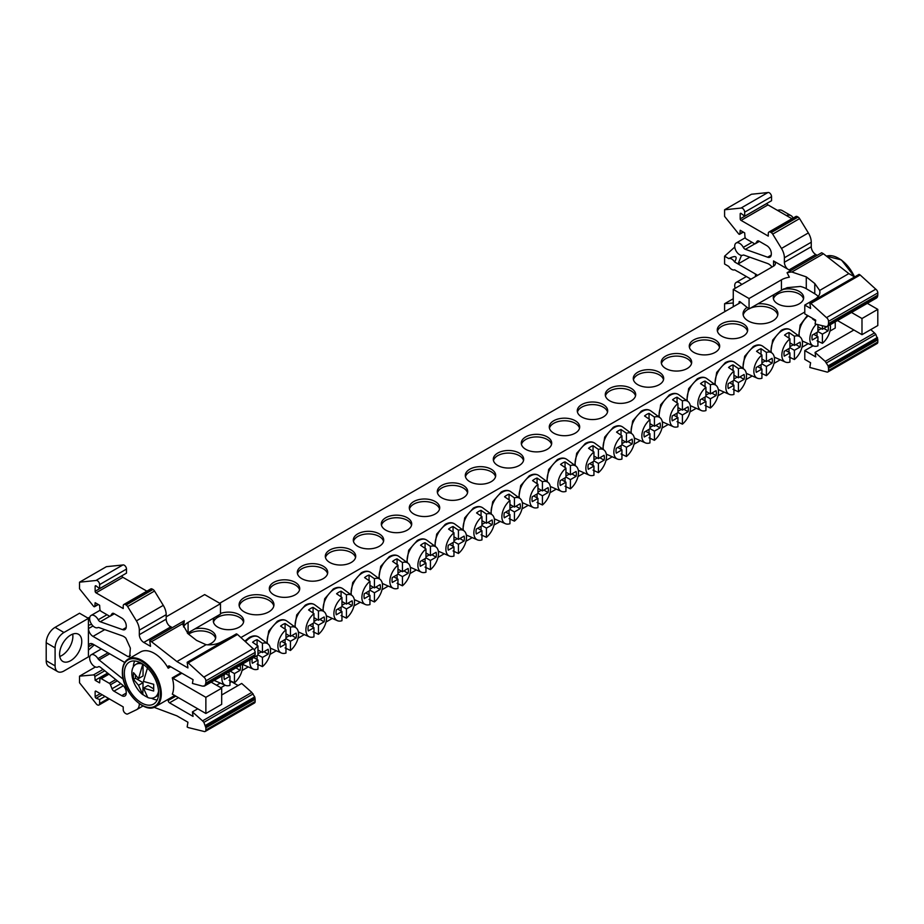 <?xml version="1.0" encoding="UTF-8"?>
<svg xmlns="http://www.w3.org/2000/svg" width="924" height="924" viewBox="0 0 924 924"><rect width="100%" height="100%" fill="white"/><g stroke="black" fill="none" stroke-linecap="round" stroke-linejoin="round"><path stroke-width="1.39" d="M691.522 363.582A15.2 8.778 -0 0 0 681.242 356.537A15.2 8.778 -0 0 0 665.73 358.662A15.2 8.778 -0 0 0 661.445 363.582M665.73 356.087A15.2 8.778 180 0 1 682.305 354.181A15.2 8.778 180 0 1 691.683 362.289A15.2 8.778 180 0 1 687.237 368.491A15.2 8.778 180 0 1 670.662 370.397A15.2 8.778 180 0 1 661.272 362.289A15.2 8.778 180 0 1 665.73 356.087M240.898 637.56L804.781 312.012M740.852 302.367L219.693 603.256M715.234 352.333A15.2 8.778 180 0 1 698.659 354.238A15.2 8.778 180 0 1 689.269 346.119A15.2 8.778 180 0 1 693.728 339.917A15.2 8.778 180 0 1 710.302 338.011A15.2 8.778 180 0 1 719.681 346.119A15.2 8.778 180 0 1 715.234 352.333M659.239 384.661A15.2 8.778 180 0 1 642.665 386.567A15.2 8.778 180 0 1 633.275 378.447A15.2 8.778 180 0 1 637.733 372.245A15.2 8.778 180 0 1 654.308 370.339A15.2 8.778 180 0 1 663.686 378.447A15.2 8.778 180 0 1 659.239 384.661M631.242 400.82A15.2 8.778 180 0 1 614.668 402.725A15.2 8.778 180 0 1 605.278 394.617A15.2 8.778 180 0 1 609.736 388.415A15.2 8.778 180 0 1 626.31 386.509A15.2 8.778 180 0 1 635.689 394.617A15.2 8.778 180 0 1 631.242 400.82M603.245 416.99A15.2 8.778 180 0 1 586.671 418.895A15.2 8.778 180 0 1 577.281 410.776A15.2 8.778 180 0 1 581.739 404.573A15.2 8.778 180 0 1 598.313 402.668A15.2 8.778 180 0 1 607.692 410.776A15.2 8.778 180 0 1 603.245 416.99M575.248 433.148A15.2 8.778 180 0 1 558.673 435.054A15.2 8.778 180 0 1 549.283 426.946A15.2 8.778 180 0 1 553.742 420.743A15.2 8.778 180 0 1 570.304 418.838A15.2 8.778 180 0 1 579.694 426.946A15.2 8.778 180 0 1 575.248 433.148M547.251 449.318A15.2 8.778 180 0 1 530.676 451.224A15.2 8.778 180 0 1 521.286 443.104A15.2 8.778 180 0 1 525.744 436.902A15.2 8.778 180 0 1 542.307 434.996A15.2 8.778 180 0 1 551.697 443.104A15.2 8.778 180 0 1 547.251 449.318M519.253 465.477A15.2 8.778 180 0 1 502.679 467.382A15.2 8.778 180 0 1 493.289 459.274A15.2 8.778 180 0 1 497.747 453.072A15.2 8.778 180 0 1 514.31 451.166A15.2 8.778 180 0 1 523.7 459.274A15.2 8.778 180 0 1 519.253 465.477M491.256 481.647A15.2 8.778 180 0 1 474.682 483.552A15.2 8.778 180 0 1 465.292 475.433A15.2 8.778 180 0 1 469.75 469.23A15.2 8.778 180 0 1 486.313 467.325A15.2 8.778 180 0 1 495.703 475.433A15.2 8.778 180 0 1 491.256 481.647M463.247 497.805A15.2 8.778 180 0 1 446.685 499.711A15.2 8.778 180 0 1 437.295 491.603A15.2 8.778 180 0 1 441.753 485.4A15.2 8.778 180 0 1 458.316 483.495A15.2 8.778 180 0 1 467.706 491.603A15.2 8.778 180 0 1 463.247 497.805M435.25 513.975A15.2 8.778 180 0 1 418.688 515.881A15.2 8.778 180 0 1 409.297 507.761A15.2 8.778 180 0 1 413.756 501.559A15.2 8.778 180 0 1 430.318 499.653A15.2 8.778 180 0 1 439.709 507.761A15.2 8.778 180 0 1 435.25 513.975M407.253 530.133A15.2 8.778 180 0 1 390.69 532.039A15.2 8.778 180 0 1 381.3 523.931A15.2 8.778 180 0 1 385.758 517.729A15.2 8.778 180 0 1 402.321 515.823A15.2 8.778 180 0 1 411.711 523.931A15.2 8.778 180 0 1 407.253 530.133M379.256 546.303A15.2 8.778 180 0 1 362.693 548.209A15.2 8.778 180 0 1 353.303 540.09A15.2 8.778 180 0 1 357.761 533.887A15.2 8.778 180 0 1 374.324 531.981A15.2 8.778 180 0 1 383.714 540.09A15.2 8.778 180 0 1 379.256 546.303M351.259 562.462A15.2 8.778 180 0 1 334.696 564.368A15.2 8.778 180 0 1 325.306 556.26A15.2 8.778 180 0 1 329.764 550.046A15.2 8.778 180 0 1 346.327 548.151A15.2 8.778 180 0 1 355.717 556.26A15.2 8.778 180 0 1 351.259 562.462M323.261 578.632A15.2 8.778 180 0 1 306.699 580.538A15.2 8.778 180 0 1 297.309 572.418A15.2 8.778 180 0 1 301.767 566.216A15.2 8.778 180 0 1 318.33 564.31A15.2 8.778 180 0 1 327.72 572.418A15.2 8.778 180 0 1 323.261 578.632M295.264 594.79A15.2 8.778 180 0 1 278.702 596.696A15.2 8.778 180 0 1 269.311 588.588A15.2 8.778 180 0 1 273.77 582.374A15.2 8.778 180 0 1 290.332 580.48A15.2 8.778 180 0 1 299.723 588.588A15.2 8.778 180 0 1 295.264 594.79M268.838 611.861A17.417 10.06 180 0 1 249.85 614.044A17.417 10.06 180 0 1 239.097 604.746A17.417 10.06 180 0 1 244.202 597.643A17.417 10.06 180 0 1 263.19 595.46A17.417 10.06 180 0 1 273.943 604.746A17.417 10.06 180 0 1 268.838 611.861M220.478 613.467A15.2 8.778 180 0 1 235.897 613.236A15.2 8.778 180 0 1 243.728 620.916A15.2 8.778 180 0 1 239.27 627.119A15.2 8.778 180 0 1 222.707 629.025A15.2 8.778 180 0 1 213.317 620.916A15.2 8.778 180 0 1 214.426 617.625M194.837 628.944A15.2 8.778 180 0 1 215.731 637.075A15.2 8.778 180 0 1 211.273 643.289A15.2 8.778 180 0 1 207.692 644.825M782.778 289.489A15.2 8.778 180 0 1 803.672 297.632A15.2 8.778 180 0 1 799.225 303.834A15.2 8.778 180 0 1 782.651 305.74A15.2 8.778 180 0 1 773.273 297.632A15.2 8.778 180 0 1 774.37 294.34M757.911 303.846A17.417 10.06 180 0 1 777.893 313.79A17.417 10.06 180 0 1 772.787 320.905A17.417 10.06 180 0 1 753.811 323.088A17.417 10.06 180 0 1 743.058 313.79A17.417 10.06 180 0 1 747.077 307.369M743.231 336.163A15.2 8.778 180 0 1 726.657 338.068A15.2 8.778 180 0 1 717.267 329.96A15.2 8.778 180 0 1 721.725 323.758A15.2 8.778 180 0 1 738.299 321.852A15.2 8.778 180 0 1 747.678 329.96A15.2 8.778 180 0 1 743.231 336.163M719.519 347.412A15.2 8.778 -0 0 0 709.239 340.378A15.2 8.778 -0 0 0 693.728 342.504A15.2 8.778 -0 0 0 689.443 347.412M663.524 379.741A15.2 8.778 -0 0 0 653.245 372.707A15.2 8.778 -0 0 0 637.733 374.832A15.2 8.778 -0 0 0 633.448 379.741M635.527 395.911A15.2 8.778 -0 0 0 625.248 388.865A15.2 8.778 -0 0 0 609.736 390.991A15.2 8.778 -0 0 0 605.451 395.911M607.53 412.069A15.2 8.778 -0 0 0 597.25 405.035A15.2 8.778 -0 0 0 581.739 407.161A15.2 8.778 -0 0 0 577.454 412.069M579.533 428.239A15.2 8.778 -0 0 0 569.253 421.194A15.2 8.778 -0 0 0 553.742 423.319A15.2 8.778 -0 0 0 549.457 428.239M551.536 444.398A15.2 8.778 -0 0 0 541.256 437.364A15.2 8.778 -0 0 0 525.744 439.489A15.2 8.778 -0 0 0 521.459 444.398M523.538 460.568A15.2 8.778 -0 0 0 513.259 453.522A15.2 8.778 -0 0 0 497.747 455.648A15.2 8.778 -0 0 0 493.462 460.568M495.541 476.726A15.2 8.778 -0 0 0 485.262 469.692A15.2 8.778 -0 0 0 469.75 471.817A15.2 8.778 -0 0 0 465.465 476.726M467.544 492.896A15.2 8.778 -0 0 0 457.264 485.851A15.2 8.778 -0 0 0 441.753 487.976A15.2 8.778 -0 0 0 437.468 492.896M439.547 509.055A15.2 8.778 -0 0 0 429.267 502.021A15.2 8.778 -0 0 0 413.756 504.146A15.2 8.778 -0 0 0 409.471 509.055M411.55 525.225A15.2 8.778 -0 0 0 401.27 518.179A15.2 8.778 -0 0 0 385.758 520.304A15.2 8.778 -0 0 0 381.473 525.225M383.552 541.383A15.2 8.778 -0 0 0 373.273 534.349A15.2 8.778 -0 0 0 357.761 536.474A15.2 8.778 -0 0 0 353.476 541.383M355.555 557.553A15.2 8.778 -0 0 0 345.276 550.508A15.2 8.778 -0 0 0 329.764 552.633A15.2 8.778 -0 0 0 325.479 557.553M327.558 573.712A15.2 8.778 -0 0 0 317.279 566.678A15.2 8.778 -0 0 0 301.767 568.803A15.2 8.778 -0 0 0 297.482 573.712M299.561 589.882A15.2 8.778 -0 0 0 289.281 582.836A15.2 8.778 -0 0 0 273.77 584.961A15.2 8.778 -0 0 0 269.485 589.882M273.793 606.04A17.417 10.06 -0 0 0 262.139 597.816A17.417 10.06 -0 0 0 244.202 600.23A17.417 10.06 -0 0 0 239.247 606.04M243.566 622.21A15.2 8.778 -0 0 0 233.287 615.165A15.2 8.778 -0 0 0 217.775 617.29A15.2 8.778 -0 0 0 213.479 622.21M215.569 638.369A15.2 8.778 -0 0 0 205.29 631.335A15.2 8.778 -0 0 0 189.778 633.46A15.2 8.778 -0 0 0 188.623 634.199M803.51 298.926A15.2 8.778 -0 0 0 793.231 291.88A15.2 8.778 -0 0 0 777.719 294.017A15.2 8.778 -0 0 0 773.434 298.926M777.754 315.084A17.417 10.06 -0 0 0 750.461 308.154M748.925 308.847A17.417 10.06 -0 0 0 748.151 309.274A17.417 10.06 -0 0 0 743.196 315.084M747.516 331.254A15.2 8.778 -0 0 0 737.236 324.209A15.2 8.778 -0 0 0 721.725 326.334A15.2 8.778 -0 0 0 717.44 331.254M166.193 616.793L204.666 594.582L220.478 603.707L220.478 614.137L187.41 633.229M139.316 703.834A12.67 7.311 60 0 1 136.694 709.632A12.67 7.311 60 0 1 136.405 709.782L127.639 713.986A3.165 1.825 60 0 1 126.126 713.79L125.456 713.397A3.165 1.825 60 0 1 123.215 709.516L123.215 706.895L96.027 691.198L95.137 691.718A1.271 0.728 60 0 1 96.027 691.198M108.535 698.417L99.619 703.568L99.619 699.526L96.188 698.255A1.271 0.728 60 0 1 95.137 696.627L95.137 691.718M99.619 699.526L105.036 696.396M99.619 703.568A3.165 1.825 60 0 1 98.96 705.024A3.165 1.825 60 0 1 95.934 703.43L79.533 682.79L79.533 676.16L95.426 666.978M121.76 695.668L126.242 693.081A6.329 3.661 60 0 1 124.925 695.98A6.329 3.661 60 0 1 121.76 695.668L113.964 691.164A3.165 1.825 60 0 1 112.023 688.75L110.476 684.753A1.906 1.097 60 0 0 109.309 683.31L101.236 678.643A1.906 1.097 60 0 0 100.289 678.551A1.906 1.097 60 0 0 99.896 679.29L99.619 682.882L95.137 680.295L94.86 676.495A1.271 0.728 60 0 0 93.52 674.913L79.533 676.16M95.137 680.295L107.634 673.076M126.242 693.081L126.242 692.249A6.329 3.661 60 0 0 122.534 685.019L100.289 667.186A3.165 1.825 60 0 0 98.314 666.77A3.165 1.825 60 0 0 98.233 666.816A6.965 4.019 -120 0 1 98.071 666.92L98.452 666.701M123.088 678.308L122.476 678.655L99.041 659.909A3.165 1.825 60 0 1 97.921 658.616A6.965 4.019 -120 0 0 91.095 654.85A6.965 4.019 -120 0 0 89.651 658.038A6.965 4.019 -120 0 0 92.7 665.049A6.965 4.019 -120 0 0 98.071 666.92M99.041 659.909L109.679 653.776M123.296 679.244A9.506 5.486 60 0 1 122.476 678.655M94.283 644.894L88.438 650.126L88.438 646.788A6.456 3.731 60 0 1 89.778 643.832A6.456 3.731 60 0 1 93.012 644.155L124.74 662.473M63.952 632.49L55.07 627.361L79.533 613.236L88.415 618.375L63.952 632.49A12.543 7.242 120 0 0 55.094 647.851L55.094 665.869A12.543 7.242 120 0 0 57.681 671.609A12.543 7.242 120 0 0 63.952 670.986L88.415 656.872L88.438 650.126M87.676 617.948L89.79 617.394M55.07 627.361A12.543 7.242 120 0 0 46.2 642.723L46.2 660.741A12.543 7.242 120 0 0 48.799 666.481L57.681 671.609M59.771 656.479A15.685 9.055 120 0 0 72.88 636.324A15.685 9.055 120 0 0 72.696 634.107M81.762 641.464A15.685 9.055 -60 0 1 74.925 657.241A15.685 9.055 -60 0 1 62.832 661.445A15.685 9.055 -60 0 1 59.586 654.261A15.685 9.055 -60 0 1 66.436 638.484A15.685 9.055 -60 0 1 78.517 634.28A15.685 9.055 -60 0 1 81.762 641.464M91.684 624.405L88.415 625.19L88.415 618.375M126.172 627.523L122.534 629.625L100.289 621.76A3.165 1.825 60 0 1 98.233 619.761A6.965 4.019 -120 0 0 91.095 615.442A6.965 4.019 -120 0 0 89.651 618.63A6.965 4.019 -120 0 0 92.596 625.536A6.965 4.019 -120 0 0 97.921 627.592A3.165 1.825 60 0 1 99.041 627.592L122.476 635.908A9.506 5.486 60 0 1 125.883 638.195L130.353 648.094L129.707 656.814L128.124 656.664L93.012 636.393A6.387 3.684 60 0 1 88.496 628.574L88.496 625.225M100.289 621.76L109.84 616.239M114.276 613.755L110.476 615.962L112.023 613.744A3.165 1.825 60 0 1 112.382 613.421A3.165 1.825 60 0 1 113.964 613.571L121.76 618.075A6.329 3.661 60 0 1 126.242 625.837L126.242 626.668A6.329 3.661 60 0 1 124.925 629.567A6.329 3.661 60 0 1 122.534 629.625M110.476 615.962A1.906 1.097 60 0 1 110.256 616.158A1.906 1.097 60 0 1 109.309 616.065L101.236 611.399A1.906 1.097 60 0 1 99.896 609.216L99.619 605.289L95.137 602.702L94.86 606.19A1.271 0.728 60 0 1 93.52 606.225L79.533 588.819L79.533 582.189L106.41 566.678L122.823 564.98L95.934 580.491L79.533 582.189M88.415 625.19L88.415 650.115M153.973 707.287L176.9 715.857L187.942 722.233L187.156 726.957L188.207 727.569L203.834 731.404A3.165 1.825 60 0 0 205.209 731.45L254.481 703.002A3.165 1.825 -120 0 0 255.14 701.547L205.867 729.995L205.867 727.777L255.14 699.329L254.724 696.927L251.813 692.411L202.541 720.87L203.892 722.36L253.164 693.912M220.836 687.71A17.544 10.129 0 0 0 221.402 687.398L225.167 685.227M229.972 682.455L231.393 681.635L238.115 685.516M221.679 695.01L241.695 683.448L251.813 692.411M255.14 699.329L255.14 701.547M203.892 722.36L205.867 727.777M205.451 725.375L254.724 696.927M205.867 729.995A3.165 1.825 60 0 1 205.209 731.45M202.541 720.87L192.423 711.896L197.759 708.812M192.423 711.896L193.058 716.4L169.542 702.817A1.883 1.086 60 0 1 168.203 700.508L168.203 699.272L174.717 695.506M95.934 580.491A3.165 1.825 60 0 1 98.325 581.508A3.165 1.825 60 0 1 99.619 584.603L99.619 588.634L126.496 573.123L126.496 569.08A3.165 1.825 -120 0 0 125.202 565.996A3.165 1.825 -120 0 0 122.823 564.98M99.619 588.634L96.188 585.966A1.271 0.728 60 0 0 95.137 586.37L95.137 591.279L122.014 575.71M122.014 575.768A1.271 0.728 -120 0 0 122.904 577.315L146.893 591.164M125.456 604.608L152.333 589.096L153.003 589.477L126.126 605.001L125.456 604.608A3.165 1.825 60 0 0 123.874 604.458A3.165 1.825 60 0 0 123.215 605.901L123.215 608.535L96.027 592.838A1.271 0.728 60 0 1 95.137 591.279M152.333 589.096A3.165 1.825 -120 0 0 150.751 588.934L123.874 604.458M126.126 605.001A3.165 1.825 60 0 1 127.639 606.548L154.516 591.037A3.165 1.825 -120 0 0 153.003 589.477M154.516 591.037L163.282 605.359L136.405 620.87L127.639 606.548M136.405 620.87A12.67 7.311 60 0 1 139.316 630.18L139.316 634.684L166.193 619.161L166.193 614.668A12.67 7.311 -120 0 0 163.282 605.359M166.193 619.161A6.329 3.661 -120 0 0 169.335 625.906A6.329 3.661 -120 0 0 170.674 626.922L172.13 627.754M231.947 636.44L221.402 641.88A17.544 10.129 180 0 1 206.075 644.709L196.593 640.413L188.092 633.783L182.952 624.832L183.067 623.481L151.49 641.706L149.723 640.69L150.52 646.315L143.798 642.434A6.329 3.661 60 0 1 139.316 634.684M149.723 640.69L184.315 620.72L183.541 626.969A17.556 10.141 180 0 1 188.092 622.406L220.478 603.707M183.067 623.481A17.556 10.141 180 0 1 184.315 620.72M168.203 699.272A27.397 15.823 60 0 1 167.949 699.422L155.636 706.537A27.397 15.823 60 0 1 141.707 705.047M181.866 673.215L172.984 678.343A6.329 3.661 60 0 1 172.268 677.858A27.397 15.823 60 0 1 173.62 686.879A27.397 15.823 60 0 1 172.326 694.178A6.329 3.661 60 0 1 172.984 694.501L205.867 713.49L205.867 697.32L221.679 688.195L221.679 704.354L205.867 713.49M172.268 677.858L181.092 672.764M170.721 666.77L168.203 668.225L168.203 666.862A1.883 1.086 60 0 1 168.595 665.996A1.883 1.086 60 0 1 169.542 666.089L168.203 666.862M122.557 671.621A27.397 15.823 60 0 1 128.228 659.078L140.552 651.963A27.397 15.823 60 0 1 168.203 668.225M158.616 692.954A24.232 13.987 60 0 1 153.603 704.053A24.232 13.987 60 0 1 134.927 697.562A24.232 13.987 60 0 1 124.347 673.169A24.232 13.987 60 0 1 129.372 662.081A24.232 13.987 60 0 1 148.036 668.572A24.232 13.987 60 0 1 158.616 692.954M151.432 698.209A24.232 13.987 -120 0 0 157.219 699.976M134.708 660.983A24.232 13.987 -120 0 0 133.333 666.874M135.435 675.409L135.435 678.274L143.047 682.674L142.827 694.698A19 10.973 60 0 1 131.855 673.111A19 10.973 60 0 1 135.793 664.402A19 10.973 60 0 1 142.827 664.183L142.885 664.16M143.047 694.571A19 10.973 -120 0 0 147.517 697.239M153.488 688.703L147.979 685.516L143.451 688.137L147.759 697.539A19 10.973 60 0 0 154.793 697.32L158.501 695.183M142.827 694.698L138.519 685.285L133.518 679.383L133.31 676.137L133.518 672.66L138.519 678.562L143.047 675.952L143.047 664.264M147.759 667.036L143.451 681.415L153.684 684.303L153.684 691.025L143.451 688.137M138.519 678.562L142.827 664.183M138.519 685.285L143.047 682.674M133.518 679.383L135.435 678.274M158.547 691.083A19 10.973 60 0 1 154.793 697.32M169.335 625.906L172.326 627.639M203.892 686.22L204.851 685.77L202.541 686.151L192.423 683.448L193.058 679.671L169.542 666.089M204.851 685.77L205.867 683.079L255.14 654.631L254.123 657.322L204.851 685.77M151.49 641.706L176.9 661.549L187.942 667.925L187.156 662.3L188.207 662.912L203.834 677.107A3.165 1.825 60 0 1 205.867 680.861L205.867 683.079M255.14 654.631L255.14 652.413A3.165 1.825 -120 0 0 253.107 648.66L203.834 677.107M187.156 662.3L236.428 633.852L237.491 634.453L188.207 662.912M237.491 634.453L253.107 648.66M176.9 661.549L206.075 644.709M172.984 678.343L205.867 697.32M211.192 682.143L221.679 688.195M739.061 303.407L739.061 302.194A1.271 0.728 60 0 1 740.136 301.79L749.064 308.951L749.064 298.533L733.263 289.408L733.263 306.745M749.064 298.533L781.438 279.833A17.556 10.141 180 0 1 789.362 277.2L787.075 272.719L821.667 252.749L823.434 253.765L791.856 272.002A17.556 10.141 0 0 0 787.075 272.719M783.956 288.808L749.064 308.951M791.856 272.002L806.282 276.877L806.282 288.704A17.556 10.141 0 0 0 800.403 286.463L787.202 287.653L781.438 290.263L781.438 279.833M790.517 270.732L787.514 269A6.329 3.661 60 0 1 784.384 262.254L811.26 246.743A6.329 3.661 -120 0 0 815.73 254.493L817.186 255.336M811.26 246.743L811.26 242.238A12.67 7.311 -120 0 0 808.35 232.929L781.473 248.452A12.67 7.311 60 0 1 784.384 257.761L784.384 262.254M781.473 248.452L772.707 234.13L799.583 218.607L808.35 232.929M799.583 218.607A3.165 1.825 -120 0 0 798.07 217.059L771.194 232.582A3.165 1.825 60 0 1 772.707 234.13M771.194 232.582L770.524 232.19L797.4 216.666L798.07 217.059M741.094 213.432L740.193 213.952L740.193 218.861A1.271 0.728 60 0 0 741.094 220.409L768.283 236.105L768.283 233.483A3.165 1.825 60 0 1 768.93 232.028A3.165 1.825 60 0 1 770.524 232.19M797.4 216.666A3.165 1.825 -120 0 0 795.807 216.516L768.93 232.028M740.193 218.861L767.07 203.349A1.271 0.728 -120 0 0 767.971 204.897L791.949 218.745M740.193 213.952A1.271 0.728 60 0 1 741.244 213.536L744.675 216.216L771.552 200.704L771.552 196.662A3.165 1.825 -120 0 0 770.258 193.578A3.165 1.825 -120 0 0 767.879 192.55L741.002 208.073A3.165 1.825 60 0 1 743.381 209.09A3.165 1.825 60 0 1 744.675 212.173L744.675 216.216M741.002 208.073L724.589 209.771L724.589 216.389L738.576 233.795A1.271 0.728 60 0 0 739.916 233.772L740.193 230.284L744.675 232.871L744.963 236.787A1.906 1.097 60 0 0 746.303 238.981L754.365 243.636A1.906 1.097 60 0 0 755.324 243.728A1.906 1.097 60 0 0 755.532 243.532L757.079 241.326A3.165 1.825 60 0 1 757.437 240.991A3.165 1.825 60 0 1 759.02 241.152L766.816 245.657A6.329 3.661 60 0 1 771.297 253.407L771.297 254.25A6.329 3.661 60 0 1 769.992 257.149A6.329 3.661 60 0 1 767.601 257.207L745.345 249.33L754.896 243.821M724.589 209.771L751.466 194.248L767.879 192.55M771.228 255.105L767.601 257.207M745.345 249.33A3.165 1.825 60 0 1 743.3 247.343A6.965 4.019 -120 0 0 736.162 243.012A6.965 4.019 -120 0 0 736.082 250.935A6.965 4.019 -120 0 0 742.977 255.163A3.165 1.825 60 0 1 744.109 255.174L767.532 263.479A9.506 5.486 60 0 1 770.939 265.777L772.048 267.013M749.803 257.195L738.068 263.964L755.486 274.024A31.924 18.434 180 0 1 757.588 275.364M734.638 261.989C737.872 256.214 735.92 255.082 728.77 258.605A6.329 3.661 60 0 1 734.638 261.989L738.068 263.964L741.498 255.394M728.77 258.605L724.589 256.191L734.765 247.066M793.092 218.087A12.543 7.242 120 0 0 791.083 215.685L782.201 210.557A12.543 7.242 120 0 0 777.534 210.418M750.969 279.175L738.068 271.725A6.456 3.731 -120 0 0 737.364 271.39L734.638 269.808A6.329 3.661 60 0 1 728.77 266.424L724.589 264.01L724.589 256.191M791.083 215.685A12.543 7.242 120 0 0 786.428 215.546M741.729 284.511A6.965 4.019 -120 0 0 736.162 282.432A6.965 4.019 -120 0 0 735.181 288.3M733.263 302.968L724.589 303.742L724.589 310.36L725.352 311.319M733.263 298.729L724.589 303.742M817.925 342.342A17.544 10.129 0 0 0 818.572 341.545M877.8 339.836L877.8 342.053L828.528 370.501L828.528 368.283L877.8 339.836L875.837 334.419L874.485 332.929L825.201 361.376L815.084 352.402L815.719 356.907L804.781 350.589L813.108 345.784M804.781 350.589L804.781 359.39L810.602 362.751L809.817 367.463L826.495 371.91A3.165 1.825 60 0 0 827.869 371.956A3.165 1.825 60 0 0 828.528 370.501M825.201 361.376L828.112 365.892L828.528 368.283M828.112 365.892L877.396 337.445M826.553 362.866L875.837 334.419M827.869 371.956L877.142 343.509A3.165 1.825 -120 0 0 877.8 342.053M815.084 352.402L853.891 329.995M870.755 329.614L874.485 332.929M823.434 253.765L848.833 273.608L854.608 276.946M818.179 296.535A17.544 10.129 0 0 0 814.772 293.774L814.772 283.518L806.282 276.877M814.772 283.518L819.669 290.448L848.833 273.608M819.669 290.448A17.544 10.129 180 0 1 819.911 292.146A17.544 10.129 180 0 1 814.772 299.307L804.781 305.07L810.602 308.431L809.817 302.806L810.879 303.418L860.152 274.971L859.089 274.359L809.817 302.806M810.879 303.418L826.495 317.625L875.779 289.177L860.152 274.971M826.495 317.625A3.165 1.825 60 0 1 828.528 321.367L828.528 323.585L877.8 295.137L877.8 292.92A3.165 1.825 -120 0 0 875.779 289.177M804.781 305.07L804.781 313.871L815.719 320.178L815.084 323.954L826.553 326.726L828.066 325.606L828.528 323.585M877.8 295.137L876.784 297.828L826.553 326.726M787.514 269L773.538 260.938A6.387 3.684 180 0 1 775.409 263.536A6.387 3.684 180 0 1 773.538 266.147L773.538 260.938M877.8 309.378L877.8 325.548L861.988 334.673L861.988 318.514L877.8 309.378L867.313 303.326M806.282 288.704L814.772 293.774M733.263 289.408L773.538 266.147M861.988 318.514L851.501 312.462M837.502 320.547L861.988 334.673M829.96 331.092L835.238 328.043L835.238 321.852M808.223 343.647L801.963 347.262M780.226 359.806L773.966 363.421M752.228 375.976L745.968 379.591M724.231 392.134L717.971 395.749M696.234 408.304L689.974 411.919M668.237 424.463L661.977 428.078M640.24 440.632L633.98 444.248M612.242 456.791L605.982 460.406M584.245 472.961L577.985 476.576M556.248 489.119L549.988 492.735M528.251 505.289L521.991 508.905M500.254 521.448L493.993 525.063M472.256 537.618L465.996 541.233M444.259 553.776L437.999 557.391M416.262 569.946L410.002 573.561M388.265 586.105L382.005 589.72M360.268 602.275L354.007 605.89M332.27 618.433L326.01 622.048M304.273 634.603L298.013 638.218M276.276 650.762L270.004 654.377M248.279 666.92L242.007 670.547M220.282 683.09L216.551 685.238M785.7 350.45L789.928 352.887L789.928 362.093A14.599 8.431 -60 0 1 785.354 362.046A14.599 8.431 -60 0 1 782.166 351.975A14.599 8.431 -60 0 1 789.928 338.819L784.545 335.135A15.292 8.824 -60 0 1 786.786 333.576A15.292 8.824 -60 0 1 789.027 332.559L794.409 336.232L794.409 345.437L789.928 342.85M729.706 382.779L733.933 385.216L733.933 394.421A14.599 8.431 -60 0 1 729.359 394.375A14.599 8.431 -60 0 1 726.172 384.303A14.599 8.431 -60 0 1 733.933 371.148L728.551 367.463A15.292 8.824 -60 0 1 730.792 365.904A15.292 8.824 -60 0 1 733.032 364.888L738.415 368.561L738.415 377.766L733.933 375.179M701.709 398.949L705.936 401.386L705.936 410.579A14.599 8.431 -60 0 1 701.362 410.545A14.599 8.431 -60 0 1 698.174 400.462A14.599 8.431 -60 0 1 705.936 387.318L700.554 383.633A15.292 8.824 -60 0 1 702.794 382.074A15.292 8.824 -60 0 1 705.035 381.046L710.417 384.731L710.417 393.924L705.936 391.337M673.712 415.107L677.939 417.544L677.939 426.749A14.599 8.431 -60 0 1 673.365 426.703A14.599 8.431 -60 0 1 670.177 416.632A14.599 8.431 -60 0 1 677.939 403.476L672.556 399.792A15.292 8.824 -60 0 1 674.797 398.232A15.292 8.824 -60 0 1 677.038 397.204L682.42 400.889L682.42 410.094L677.939 407.507M645.714 431.277L649.942 433.714L649.942 442.908A14.599 8.431 -60 0 1 645.368 442.873A14.599 8.431 -60 0 1 642.18 432.79A14.599 8.431 -60 0 1 649.942 419.646L644.559 415.962A15.292 8.824 -60 0 1 646.8 414.391A15.292 8.824 -60 0 1 649.041 413.374L654.423 417.059L654.423 426.253L649.942 423.666M617.717 447.435L621.944 449.873L621.944 459.078A14.599 8.431 -60 0 1 617.371 459.032A14.599 8.431 -60 0 1 614.183 448.96A14.599 8.431 -60 0 1 621.944 435.805L616.562 432.12A15.292 8.824 -60 0 1 618.803 430.561A15.292 8.824 -60 0 1 621.044 429.533L626.426 433.217L626.426 442.423L621.944 439.836M589.72 463.605L593.947 466.043L593.947 475.236A14.599 8.431 -60 0 1 589.373 475.202A14.599 8.431 -60 0 1 586.186 465.118A14.599 8.431 -60 0 1 593.947 451.975L588.565 448.29A15.292 8.824 -60 0 1 590.806 446.719A15.292 8.824 -60 0 1 593.046 445.703L598.417 449.387L598.417 458.581L593.947 455.994M561.723 479.764L565.95 482.201L565.95 491.406A14.599 8.431 -60 0 1 561.376 491.36A14.599 8.431 -60 0 1 558.188 481.288A14.599 8.431 -60 0 1 565.95 468.133L560.568 464.449A15.292 8.824 -60 0 1 562.808 462.889A15.292 8.824 -60 0 1 565.049 461.861L570.42 465.546L570.42 474.751L565.95 472.164M533.726 495.934L537.953 498.371L537.953 507.565A14.599 8.431 -60 0 1 533.379 507.53A14.599 8.431 -60 0 1 530.191 497.447A14.599 8.431 -60 0 1 537.953 484.303L532.571 480.619A15.292 8.824 -60 0 1 534.811 479.048A15.292 8.824 -60 0 1 537.052 478.031L542.423 481.716L542.423 490.91L537.953 488.322M505.728 512.092L509.956 514.529L509.956 523.735A14.599 8.431 -60 0 1 505.382 523.689A14.599 8.431 -60 0 1 502.194 513.617A14.599 8.431 -60 0 1 509.956 500.462L504.573 496.777A15.292 8.824 -60 0 1 506.814 495.218A15.292 8.824 -60 0 1 509.055 494.19L514.425 497.874L514.425 507.08L509.956 504.492M449.734 544.421L453.961 546.858L453.961 556.063A14.599 8.431 -60 0 1 449.387 556.017A14.599 8.431 -60 0 1 446.2 545.945A14.599 8.431 -60 0 1 453.961 532.79L448.579 529.106A15.292 8.824 -60 0 1 450.82 527.546A15.292 8.824 -60 0 1 453.06 526.518L458.431 530.203L458.431 539.408L453.961 536.821M477.731 528.262L481.958 530.699L481.958 539.893A14.599 8.431 -60 0 1 477.385 539.859A14.599 8.431 -60 0 1 474.197 529.775A14.599 8.431 -60 0 1 481.958 516.632L476.576 512.947A15.292 8.824 -60 0 1 478.817 511.376A15.292 8.824 -60 0 1 481.058 510.36L486.428 514.044L486.428 523.238L481.958 520.651M421.737 560.591L425.964 563.028L425.964 572.222A14.599 8.431 -60 0 1 421.39 572.187A14.599 8.431 -60 0 1 418.202 562.104A14.599 8.431 -60 0 1 425.964 548.96L420.582 545.276A15.292 8.824 -60 0 1 422.822 543.705A15.292 8.824 -60 0 1 425.063 542.688L430.434 546.373L430.434 555.567L425.964 552.979M393.739 576.749L397.967 579.186L397.967 588.392A14.599 8.431 -60 0 1 393.393 588.345A14.599 8.431 -60 0 1 390.205 578.274A14.599 8.431 -60 0 1 397.967 565.118L392.584 561.434A15.292 8.824 -60 0 1 394.825 559.875A15.292 8.824 -60 0 1 397.066 558.847L402.437 562.531L402.437 571.737L397.967 569.149M365.742 592.919L369.958 595.356L369.958 604.55A14.599 8.431 -60 0 1 365.396 604.515A14.599 8.431 -60 0 1 362.208 594.432A14.599 8.431 -60 0 1 369.958 581.288L364.587 577.604A15.292 8.824 -60 0 1 366.828 576.033A15.292 8.824 -60 0 1 369.069 575.017L374.439 578.701L374.439 587.895L369.958 585.308M337.745 609.078L341.961 611.515L341.961 620.72A14.599 8.431 -60 0 1 337.387 620.674A14.599 8.431 -60 0 1 334.211 610.602A14.599 8.431 -60 0 1 341.961 597.447L336.59 593.762A15.292 8.824 -60 0 1 338.831 592.203A15.292 8.824 -60 0 1 341.072 591.175L346.442 594.86L346.442 604.065L341.961 601.478M309.748 625.248L313.964 627.685L313.964 636.879A14.599 8.431 -60 0 1 309.39 636.844A14.599 8.431 -60 0 1 306.214 626.761A14.599 8.431 -60 0 1 313.964 613.617L308.593 609.932A15.292 8.824 -60 0 1 310.834 608.362A15.292 8.824 -60 0 1 313.074 607.345L318.445 611.03L318.445 620.223L313.964 617.636M757.703 366.62L761.93 369.057L761.93 378.251A14.599 8.431 -60 0 1 757.357 378.216A14.599 8.431 -60 0 1 754.169 368.133A14.599 8.431 -60 0 1 761.93 354.989L756.548 351.305A15.292 8.824 -60 0 1 758.789 349.746A15.292 8.824 -60 0 1 761.029 348.718L766.412 352.402L766.412 361.596L761.93 359.009M281.751 641.406L285.966 643.843L285.966 653.049A14.599 8.431 -60 0 1 281.393 653.002A14.599 8.431 -60 0 1 278.216 642.931A14.599 8.431 -60 0 1 285.966 629.775L280.596 626.091A15.292 8.824 -60 0 1 282.836 624.532A15.292 8.824 -60 0 1 285.077 623.504L290.448 627.188L290.448 636.393L285.966 633.806M254.308 649.919A14.599 8.431 -60 0 1 257.969 645.945L252.599 642.261A15.292 8.824 -60 0 1 254.839 640.69A15.292 8.824 -60 0 1 257.08 639.674L262.451 643.358L262.451 652.552L257.969 649.965M253.754 657.576L257.969 660.013L257.969 669.207A14.599 8.431 -60 0 1 253.395 669.172A14.599 8.431 -60 0 1 250.115 659.667M225.756 673.735L229.972 676.172L229.972 685.377A14.599 8.431 -60 0 1 225.398 685.331A14.599 8.431 -60 0 1 222.118 675.837M815.569 321.044L812.543 318.976A15.292 8.824 -60 0 1 813.005 318.607M813.697 334.292L817.925 336.729L817.925 345.923A14.599 8.431 -60 0 1 813.351 345.888A14.599 8.431 -60 0 1 816.227 324.255M229.972 671.298L224.313 674.578A11.573 6.687 120 0 0 224.313 679.452L229.972 676.172M257.969 660.013L252.31 663.282A11.573 6.687 120 0 1 252.31 658.408L257.969 655.139L257.969 645.945M285.966 643.843L280.307 647.123A11.573 6.687 120 0 1 280.307 642.249L285.966 638.969L285.966 629.775M313.964 627.685L308.304 630.953A11.573 6.687 120 0 1 308.304 626.079L313.964 622.811L313.964 613.617M341.961 611.515L336.301 614.795A11.573 6.687 120 0 1 336.301 609.921L341.961 606.641L341.961 597.447M369.958 595.356L364.299 598.625A11.573 6.687 120 0 1 364.299 593.751L369.958 590.482L369.958 581.288M397.967 579.186L392.296 582.466A11.573 6.687 120 0 1 392.296 577.592L397.967 574.312L397.967 565.118M425.964 563.028L420.293 566.297A11.573 6.687 120 0 1 420.293 561.422L425.964 558.154L425.964 548.96M453.961 546.858L448.29 550.138A11.573 6.687 120 0 1 448.29 545.264L453.961 541.984L453.961 532.79M481.958 530.699L476.287 533.968A11.573 6.687 120 0 1 476.287 529.094L481.958 525.825L481.958 516.632M509.956 514.529L504.285 517.81A11.573 6.687 120 0 1 504.285 512.936L509.956 509.655L509.956 500.462M537.953 498.371L532.282 501.64A11.573 6.687 120 0 1 532.282 496.766L537.953 493.497L537.953 484.303M565.95 482.201L560.279 485.481A11.573 6.687 120 0 1 560.279 480.607L565.95 477.327L565.95 468.133M593.947 466.043L588.276 469.311A11.573 6.687 120 0 1 588.276 464.437L593.947 461.168L593.947 451.975M621.944 449.873L616.273 453.153A11.573 6.687 120 0 1 616.273 448.279L621.944 444.998L621.944 435.805M649.942 433.714L644.271 436.983A11.573 6.687 120 0 1 644.271 432.109L649.942 428.84L649.942 419.646M677.939 417.544L672.268 420.824A11.573 6.687 120 0 1 672.268 415.95L677.939 412.67L677.939 403.476M705.936 401.386L700.265 404.654A11.573 6.687 120 0 1 700.265 399.78L705.936 396.512L705.936 387.318M733.933 385.216L728.262 388.496A11.573 6.687 120 0 1 728.262 383.622L733.933 380.353L733.933 371.148M761.93 369.057L756.259 372.326A11.573 6.687 120 0 1 756.259 367.452L761.93 364.183L761.93 354.989M789.928 352.887L784.257 356.167A11.573 6.687 120 0 1 784.257 351.293L789.928 348.025L789.928 338.819M817.925 336.729L812.254 339.997A11.573 6.687 120 0 1 812.254 335.123L817.925 331.855L817.925 324.717M817.024 336.209L817.024 332.374M817.925 330.515L821.251 328.598M817.925 326.68L822.406 329.267L822.406 325.918M229.083 675.663L229.083 671.817M234.453 668.71L240.125 665.442A11.573 6.687 120 0 1 240.125 670.316L234.453 673.584L234.453 682.79L229.083 680.26M257.08 659.493L257.08 655.659M257.969 653.799L261.296 651.882M257.08 645.322L257.08 639.674M285.077 643.335L285.077 639.489M285.966 637.641L289.293 635.724M285.077 629.163L285.077 623.504M761.029 368.537L761.029 364.703M761.93 362.843L765.257 360.926M761.029 354.377L761.029 348.718M313.074 627.165L313.074 623.33M313.964 621.471L317.29 619.554M313.074 612.993L313.074 607.345M341.072 611.007L341.072 607.16M341.961 605.312L345.287 603.395M341.072 596.835L341.072 591.175M369.069 594.837L369.069 591.002M369.958 589.142L373.284 587.225M369.069 580.665L369.069 575.017M397.066 578.678L397.066 574.832M397.967 572.984L401.282 571.067M397.066 564.506L397.066 558.847M425.063 562.508L425.063 558.673M425.964 556.814L429.279 554.897M425.063 548.336L425.063 542.688M481.058 530.18L481.058 526.345M481.958 524.486L485.273 522.568M481.058 516.008L481.058 510.36M453.06 546.35L453.06 542.504M453.961 540.656L457.276 538.738M453.06 532.178L453.06 526.518M509.055 514.021L509.055 510.175M509.956 508.327L513.27 506.41M509.055 499.849L509.055 494.19M537.052 497.851L537.052 494.017M537.953 492.157L541.268 490.24M537.052 483.691L537.052 478.031M565.049 481.693L565.049 477.847M565.95 475.999L569.265 474.081M565.049 467.521L565.049 461.861M593.046 465.523L593.046 461.688M593.947 459.829L597.262 457.911M593.046 451.362L593.046 445.703M621.044 449.364L621.044 445.518M621.944 443.67L625.259 441.753M621.044 435.192L621.044 429.533M649.041 433.194L649.041 429.36M649.942 427.5L653.256 425.583M649.041 419.034L649.041 413.374M677.038 417.036L677.038 413.19M677.939 411.342L681.254 409.424M677.038 402.864L677.038 397.204M705.035 400.866L705.035 397.031M705.936 395.172L709.262 393.254M705.035 386.706L705.035 381.046M733.032 384.707L733.032 380.861M733.933 379.013L737.26 377.096M733.032 370.536L733.032 364.888M789.027 352.379L789.027 348.533M789.928 346.685L793.254 344.767M789.027 338.207L789.027 332.559M817.925 331.554L822.406 334.142L822.406 343.335L817.024 340.817M234.453 673.584L230.226 671.147M257.969 654.839L262.451 657.426L262.451 666.62L257.08 664.102M285.966 638.669L290.448 641.256L290.448 650.461L285.077 647.932M761.93 363.883L766.412 366.47L766.412 375.664L761.029 373.146M313.964 622.51L318.445 625.098L318.445 634.291L313.074 631.773M341.961 606.34L346.442 608.928L346.442 618.133L341.072 615.603M369.958 590.182L374.439 592.769L374.439 601.963L369.069 599.445M397.967 574.012L402.437 576.599L402.437 585.804L397.066 583.275M425.964 557.853L430.434 560.441L430.434 569.634L425.063 567.117M481.958 525.525L486.428 528.112L486.428 537.306L481.058 534.788M453.961 541.683L458.431 544.271L458.431 553.476L453.06 550.947M509.956 509.355L514.425 511.942L514.425 521.148L509.055 518.618M537.953 493.197L542.423 495.784L542.423 504.978L537.052 502.46M565.95 477.038L570.42 479.614L570.42 488.819L565.049 486.29M593.947 460.868L598.417 463.455L598.417 472.649L593.046 470.131M621.944 444.71L626.426 447.285L626.426 456.491L621.044 453.961M649.942 428.54L654.423 431.127L654.423 440.321L649.041 437.803M677.939 412.381L682.42 414.957L682.42 424.162L677.038 421.633M705.936 396.211L710.417 398.798L710.417 407.992L705.035 405.474M733.933 380.053L738.415 382.628L738.415 391.834L733.032 389.304M789.928 347.724L794.409 350.3L794.409 359.505L789.027 356.976M822.406 334.142L828.066 330.873A11.573 6.687 120 0 0 828.066 325.999L822.406 329.267M830.26 324.717A14.599 8.431 -60 0 1 822.406 343.335M242.319 664.171A14.599 8.431 -60 0 1 234.453 682.79M262.451 657.426L268.122 654.157A11.573 6.687 120 0 0 268.122 649.283L262.451 652.552M262.451 643.358A14.599 8.431 -60 0 1 267.972 643.936A14.599 8.431 -60 0 1 262.451 666.62M290.448 641.256L296.119 637.987A11.573 6.687 120 0 0 296.119 633.113L290.448 636.393M290.448 627.188A14.599 8.431 -60 0 1 295.969 627.777A14.599 8.431 -60 0 1 290.448 650.461M766.412 366.47L772.071 363.201A11.573 6.687 120 0 0 772.071 358.327L766.412 361.596M766.412 352.402A14.599 8.431 -60 0 1 771.921 352.98A14.599 8.431 -60 0 1 766.412 375.664M318.445 625.098L324.116 621.829A11.573 6.687 120 0 0 324.116 616.955L318.445 620.223M318.445 611.03A14.599 8.431 -60 0 1 323.966 611.607A14.599 8.431 -60 0 1 318.445 634.291M346.442 608.928L352.113 605.659A11.573 6.687 120 0 0 352.113 600.785L346.442 604.065M346.442 594.86A14.599 8.431 -60 0 1 351.963 595.449A14.599 8.431 -60 0 1 346.442 618.133M374.439 592.769L380.111 589.5A11.573 6.687 120 0 0 380.111 584.626L374.439 587.895M374.439 578.701A14.599 8.431 -60 0 1 379.96 579.279A14.599 8.431 -60 0 1 374.439 601.963M402.437 576.599L408.108 573.33A11.573 6.687 120 0 0 408.108 568.456L402.437 571.737M402.437 562.531A14.599 8.431 -60 0 1 407.958 563.12A14.599 8.431 -60 0 1 402.437 585.804M430.434 560.441L436.105 557.172A11.573 6.687 120 0 0 436.105 552.298L430.434 555.567M430.434 546.373A14.599 8.431 -60 0 1 435.955 546.95A14.599 8.431 -60 0 1 430.434 569.634M486.428 528.112L492.099 524.844A11.573 6.687 120 0 0 492.099 519.969L486.428 523.238M486.428 514.044A14.599 8.431 -60 0 1 491.949 514.622A14.599 8.431 -60 0 1 486.428 537.306M458.431 544.271L464.102 541.002A11.573 6.687 120 0 0 464.102 536.128L458.431 539.408M458.431 530.203A14.599 8.431 -60 0 1 463.952 530.792A14.599 8.431 -60 0 1 458.431 553.476M514.425 511.942L520.096 508.674A11.573 6.687 120 0 0 520.096 503.799L514.425 507.08M514.425 497.874A14.599 8.431 -60 0 1 519.946 498.463A14.599 8.431 -60 0 1 514.425 521.148M542.423 495.784L548.094 492.515A11.573 6.687 120 0 0 548.094 487.641L542.423 490.91M542.423 481.716A14.599 8.431 -60 0 1 547.944 482.293A14.599 8.431 -60 0 1 542.423 504.978M570.42 479.614L576.091 476.345A11.573 6.687 120 0 0 576.091 471.471L570.42 474.751M570.42 465.546A14.599 8.431 -60 0 1 575.941 466.135A14.599 8.431 -60 0 1 570.42 488.819M598.417 463.455L604.088 460.187A11.573 6.687 120 0 0 604.088 455.313L598.417 458.581M598.417 449.387A14.599 8.431 -60 0 1 603.938 449.965A14.599 8.431 -60 0 1 598.417 472.649M626.426 447.285L632.085 444.017A11.573 6.687 120 0 0 632.085 439.143L626.426 442.423M626.426 433.217A14.599 8.431 -60 0 1 631.935 433.806A14.599 8.431 -60 0 1 626.426 456.491M654.423 431.127L660.082 427.858A11.573 6.687 120 0 0 660.082 422.984L654.423 426.253M654.423 417.059A14.599 8.431 -60 0 1 659.932 417.636A14.599 8.431 -60 0 1 654.423 440.321M682.42 414.957L688.08 411.688A11.573 6.687 120 0 0 688.08 406.814L682.42 410.094M682.42 400.889A14.599 8.431 -60 0 1 687.93 401.478A14.599 8.431 -60 0 1 682.42 424.162M710.417 398.798L716.077 395.53A11.573 6.687 120 0 0 716.077 390.656L710.417 393.924M710.417 384.731A14.599 8.431 -60 0 1 715.927 385.308A14.599 8.431 -60 0 1 710.417 407.992M738.415 382.628L744.074 379.36A11.573 6.687 120 0 0 744.074 374.486L738.415 377.766M738.415 368.561A14.599 8.431 -60 0 1 743.924 369.15A14.599 8.431 -60 0 1 738.415 391.834M794.409 350.3L800.069 347.031A11.573 6.687 120 0 0 800.069 342.157L794.409 345.437M794.409 336.232A14.599 8.431 -60 0 1 799.918 336.821A14.599 8.431 -60 0 1 794.409 359.505M823.85 328.436L828.066 330.873M795.853 344.594L800.069 347.031M767.856 360.764L772.071 363.201M739.858 376.923L744.074 379.36M711.861 393.093L716.077 395.53M683.864 409.251L688.08 411.688M655.867 425.421L660.082 427.858M627.87 441.58L632.085 444.017M599.872 457.75L604.088 460.187M571.875 473.908L576.091 476.345M543.878 490.078L548.094 492.515M515.881 506.237L520.096 508.674M487.884 522.407L492.099 524.844M459.886 538.565L464.102 541.002M431.889 554.735L436.105 557.172M403.892 570.893L408.108 573.33M375.895 587.063L380.111 589.5M347.898 603.222L352.113 605.659M319.9 619.392L324.116 621.829M291.903 635.55L296.119 637.987M263.906 651.72L268.122 654.157M235.909 667.879L240.125 670.316M100.289 693.647L95.137 696.627M102.218 694.767L96.188 698.255M93.52 674.913L103.049 669.403M94.86 676.495L104.759 670.778M108.997 674.162L101.236 678.643M109.309 683.31L115.754 679.579M110.476 684.753L117.29 680.815M112.023 688.75L120.848 683.656M123.354 685.747L113.964 691.164M97.921 658.616L107.993 652.806M93.012 644.155L88.438 646.788M88.496 628.574L93.012 625.964M104.735 629.614L93.012 636.393M55.094 647.851L46.2 642.723M55.094 665.869L46.2 660.741M128.124 656.664L130.353 655.37M98.233 619.761L106.976 614.714M112.844 613.27L112.023 613.744M98.013 604.365L94.86 606.19M255.128 698.96L205.856 727.407M205.682 726.206L254.955 697.759M99.619 584.603L126.496 569.08M96.027 585.862L95.137 586.37M96.027 592.838L122.904 577.315M139.316 630.18L166.193 614.668M143.798 642.434L170.674 626.922M169.542 702.817L178.459 697.666M168.203 700.508L175.791 696.13M161.307 693.993A27.397 15.823 60 0 1 155.636 706.537C144.641 714.61 121.471 690.725 122.372 671.875C122.476 665.626 124.428 661.365 128.228 659.078A27.397 15.823 60 0 1 149.342 666.412A27.397 15.823 60 0 1 161.307 693.993M122.557 672.141A26.761 15.454 60 0 1 141.488 661.214A26.761 15.454 60 0 1 160.406 693.993A26.761 15.454 60 0 1 141.488 704.92A26.761 15.454 60 0 1 122.557 672.141M205.394 685.1L254.678 656.652M254.955 655.982L205.682 684.43M255.128 654.989L205.856 683.437M205.867 680.861L255.14 652.413M188.092 632.824L188.092 622.406M789.061 269.9L815.73 254.493M784.384 257.761L811.26 242.238M741.094 220.409L767.971 204.897M744.675 212.173L771.552 196.662M743.081 231.947L739.916 233.772M759.343 241.337L755.532 243.532M757.899 240.852L757.079 241.326M743.3 247.343L752.044 242.296M755.486 274.024L755.486 276.576M877.788 339.466L828.516 367.914M828.343 366.724L877.615 338.265M854.284 276.75A27.397 15.823 -120 0 0 826.483 256.156M854.492 276.877A26.761 15.454 -120 0 0 838.738 258.397M828.528 321.367L877.8 292.92M877.788 295.495L828.516 323.943M877.615 296.488L828.343 324.936M828.066 325.606L877.338 297.158M739.061 302.194L739.962 301.674M774.913 357.484A15.858 9.159 -60 0 1 774.289 357.161L785.354 362.046M771.367 352.575A15.858 9.159 -60 0 1 782.316 330.526A15.858 9.159 -60 0 1 790.748 330.064L799.918 336.821M729.359 394.375L718.918 389.812A15.858 9.159 -60 0 1 718.294 389.489M715.372 384.904A15.858 9.159 -60 0 1 726.322 362.855A15.858 9.159 -60 0 1 734.753 362.393L743.924 369.15M690.921 405.971A15.858 9.159 -60 0 1 690.297 405.648L701.362 410.545M687.375 401.062A15.858 9.159 -60 0 1 698.325 379.025A15.858 9.159 -60 0 1 706.756 378.551L715.927 385.308M662.924 422.141A15.858 9.159 -60 0 1 662.3 421.818L673.365 426.703M659.378 417.232A15.858 9.159 -60 0 1 670.327 395.183A15.858 9.159 -60 0 1 678.759 394.721L687.93 401.478M634.927 438.299A15.858 9.159 -60 0 1 634.303 437.976L645.368 442.873M631.381 433.391A15.858 9.159 -60 0 1 642.33 411.353A15.858 9.159 -60 0 1 650.762 410.88L659.932 417.636M606.929 454.469A15.858 9.159 -60 0 1 606.306 454.146L617.371 459.032M603.384 449.561A15.858 9.159 -60 0 1 614.333 427.512A15.858 9.159 -60 0 1 622.764 427.05L631.935 433.806M578.932 470.628A15.858 9.159 -60 0 1 578.308 470.304L589.373 475.202M575.386 465.719A15.858 9.159 -60 0 1 586.336 443.682A15.858 9.159 -60 0 1 594.767 443.208L603.938 449.965M550.935 486.798A15.858 9.159 -60 0 1 550.311 486.474L561.376 491.36M547.389 481.889A15.858 9.159 -60 0 1 558.339 459.84A15.858 9.159 -60 0 1 566.77 459.378L575.941 466.135M522.938 502.956A15.858 9.159 -60 0 1 522.314 502.633L533.379 507.53M519.392 498.048A15.858 9.159 -60 0 1 530.341 475.999A15.858 9.159 -60 0 1 538.773 475.537L547.944 482.293M494.941 519.126A15.858 9.159 -60 0 1 494.317 518.803L505.382 523.689M491.395 514.218A15.858 9.159 -60 0 1 502.344 492.169A15.858 9.159 -60 0 1 510.776 491.707L519.946 498.463M449.387 556.017L438.946 551.455A15.858 9.159 -60 0 1 438.322 551.131M435.389 546.546A15.858 9.159 -60 0 1 446.35 524.497A15.858 9.159 -60 0 1 454.781 524.035L463.952 530.792M477.385 539.859L466.943 535.285A15.858 9.159 -60 0 1 466.32 534.961M463.386 530.376A15.858 9.159 -60 0 1 474.347 508.327A15.858 9.159 -60 0 1 482.778 507.865L491.949 514.622M410.949 567.613A15.858 9.159 -60 0 1 410.325 567.29L421.39 572.187M407.392 562.704A15.858 9.159 -60 0 1 418.353 540.656A15.858 9.159 -60 0 1 426.784 540.193L435.955 546.95M382.952 583.783A15.858 9.159 -60 0 1 382.328 583.46L393.393 588.345M379.394 578.874A15.858 9.159 -60 0 1 390.355 556.826A15.858 9.159 -60 0 1 398.787 556.364L407.958 563.12M354.955 599.942A15.858 9.159 -60 0 1 354.331 599.618L365.396 604.515M351.397 595.033A15.858 9.159 -60 0 1 362.358 572.984A15.858 9.159 -60 0 1 370.79 572.522L379.96 579.279M326.957 616.112A15.858 9.159 -60 0 1 326.334 615.788L337.387 620.674M323.4 611.203A15.858 9.159 -60 0 1 334.361 589.154A15.858 9.159 -60 0 1 342.792 588.692L351.963 595.449M298.96 632.27A15.858 9.159 -60 0 1 298.337 631.947L309.39 636.844M295.403 627.361A15.858 9.159 -60 0 1 306.364 605.312A15.858 9.159 -60 0 1 314.795 604.85L323.966 611.607M757.357 378.216L746.915 373.642A15.858 9.159 -60 0 1 746.292 373.319M743.37 368.734A15.858 9.159 -60 0 1 754.319 346.696A15.858 9.159 -60 0 1 762.75 346.223L771.921 352.98M270.963 648.44A15.858 9.159 -60 0 1 270.339 648.117L281.393 653.002M267.406 643.531A15.858 9.159 -60 0 1 278.367 621.482A15.858 9.159 -60 0 1 286.798 621.02L295.969 627.777M242.966 664.599A15.858 9.159 -60 0 1 242.342 664.275L253.395 669.172M245.495 641.741A15.858 9.159 -60 0 1 250.369 637.641A15.858 9.159 -60 0 1 258.801 637.179L267.972 643.936M225.398 685.331L214.969 680.769A15.858 9.159 -60 0 1 214.241 680.376M802.91 341.314A15.858 9.159 -60 0 1 802.286 340.991L813.351 345.888M799.364 336.405A15.858 9.159 -60 0 1 808.188 315.835M136.694 709.632L143.035 705.971M98.96 705.024L109.471 698.96M100.289 678.551L108.535 673.792M91.095 654.85L101.317 648.948M91.095 615.442L100.185 610.198M110.256 616.158L114.345 613.79M94.606 606.675L98.314 604.539M135.793 664.402L139.501 662.265M253.823 657.53L204.55 685.978M743.37 232.12L739.662 234.257M759.401 241.372L755.324 243.728M745.241 237.768L736.162 243.012M746.384 276.53L736.162 282.432M826.483 256.144L841.429 259.944L854.642 276.923M876.495 298.036L827.211 326.484M770.766 352.125L772.672 340.113L781.254 330.353C784.926 328.332 788.091 328.228 790.748 330.064M718.918 389.812L718.294 389.501M714.772 384.453L716.678 372.441L725.259 362.682C728.932 360.66 732.097 360.556 734.753 362.393M686.775 400.623L688.68 388.611L697.262 378.852C700.935 376.819 704.1 376.726 706.756 378.551M658.777 416.782L660.683 404.77L669.265 395.01C672.938 392.989 676.102 392.885 678.759 394.721M630.78 432.952L632.686 420.94L641.268 411.18C644.94 409.147 648.105 409.055 650.762 410.88M602.783 449.11L604.689 437.098L613.27 427.338C616.943 425.317 620.108 425.213 622.764 427.05M574.786 465.28L576.692 453.268L585.273 443.508C588.946 441.476 592.111 441.383 594.767 443.208M546.789 481.439L548.694 469.427L557.264 459.667C560.949 457.646 564.114 457.542 566.77 459.378M518.78 497.609L520.697 485.597L529.267 475.837C532.952 473.804 536.116 473.712 538.773 475.537M490.783 513.767L492.7 501.755L501.27 491.995C504.954 489.974 508.119 489.87 510.776 491.707M438.946 551.455L438.322 551.143M434.788 546.096L436.706 534.084L445.276 524.324C448.96 522.303 452.125 522.199 454.781 524.035M466.943 535.285L466.32 534.973M462.785 529.937L464.703 517.925L473.273 508.165C476.957 506.133 480.122 506.04 482.778 507.865M406.791 562.266L408.708 550.254L417.278 540.494C420.963 538.461 424.128 538.369 426.784 540.193M378.794 578.424L380.711 566.412L389.281 556.652C392.966 554.631 396.13 554.527 398.787 556.364M350.797 594.594L352.714 582.582L361.284 572.822C364.968 570.789 368.133 570.697 370.79 572.522M322.799 610.752L324.717 598.74L333.287 588.981C336.971 586.959 340.136 586.856 342.792 588.692M294.802 626.922L296.719 614.91L305.29 605.151C308.974 603.118 312.139 603.026 314.795 604.85M746.915 373.642L746.292 373.331M742.769 368.295L744.675 356.283L753.256 346.523C756.929 344.49 760.094 344.398 762.75 346.223M266.805 643.081L268.722 631.069L277.292 621.309C280.977 619.288 284.142 619.184 286.798 621.02M244.837 641.141L249.295 637.479C252.98 635.446 256.144 635.354 258.801 637.179M214.969 680.769L214.229 680.387M798.763 335.966L800.161 325.086L807.449 315.407"/></g></svg>
